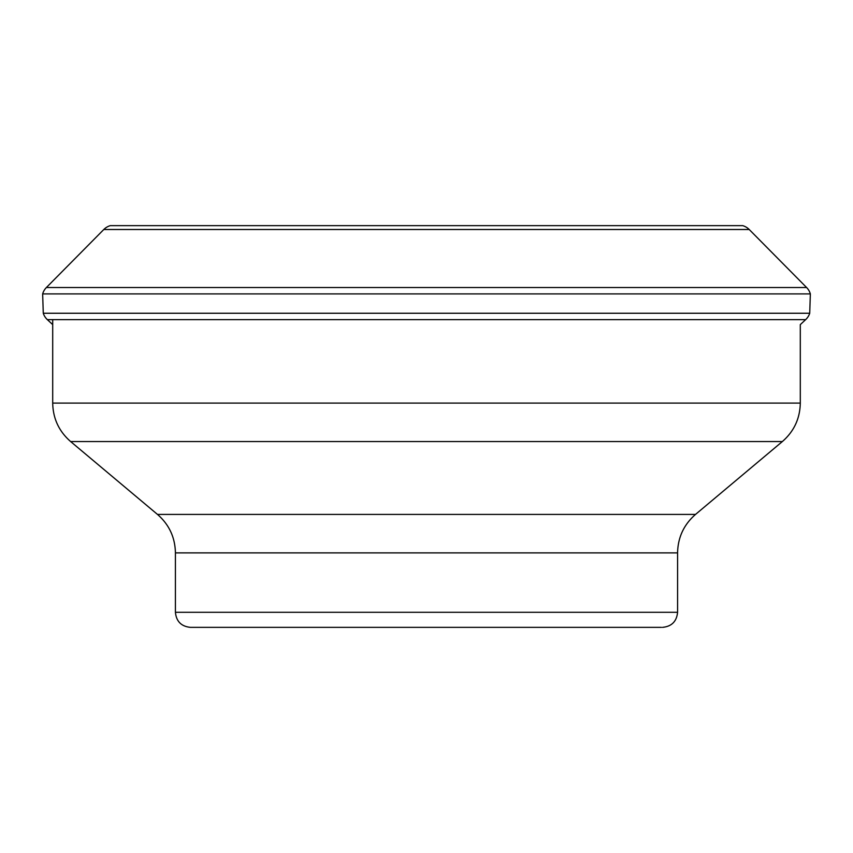 <?xml version="1.0" encoding="UTF-8"?>
<svg xmlns="http://www.w3.org/2000/svg" width="853" height="853" viewBox="0 0 853 853"><rect width="100%" height="100%" fill="white"/><g stroke="black" fill="none" stroke-linecap="round" stroke-linejoin="round"><path stroke-width="1.28" d="M52.705 319.64L52.705 403.085L800.295 403.085L800.295 324.62L805.648 319.64A15.066 15.066 0 0 0 809.721 313.254L810.35 293.901A15.066 15.066 0 0 0 806.597 287.514L749.201 229.5A15.066 15.066 0 0 0 742.696 225.64L110.304 225.64A15.066 15.066 0 0 0 103.799 229.5L46.403 287.514L103.799 229.5A15.066 15.066 0 0 1 110.304 225.64M42.65 293.901A15.066 15.066 0 0 1 46.403 287.514A15.066 15.066 0 0 0 42.65 293.901L43.279 313.254L42.65 293.901L810.35 293.901M43.279 313.254A15.066 15.066 0 0 0 47.352 319.64L52.705 324.62L47.352 319.64A15.066 15.066 0 0 1 43.279 313.254L809.721 313.254M662.514 627.36C671.663 626.465 676.685 621.453 677.581 612.294L175.419 612.294C176.315 621.453 181.337 626.465 190.486 627.36L661.438 627.36M532.56 627.36L426.5 627.36M749.201 229.5L103.799 229.5M805.648 319.64L47.352 319.64M46.403 287.514L806.597 287.514M677.581 612.294L677.581 552.893L175.419 552.893C175.11 537.422 169.139 524.606 157.485 514.423L695.515 514.423L782.361 441.555L70.639 441.555C58.985 431.373 53.003 418.556 52.705 403.085M157.485 514.423L70.639 441.555M175.419 612.294L175.419 552.893M695.515 514.423C683.861 524.606 677.89 537.422 677.581 552.893M782.361 441.555C794.015 431.373 799.997 418.556 800.295 403.085"/></g></svg>
